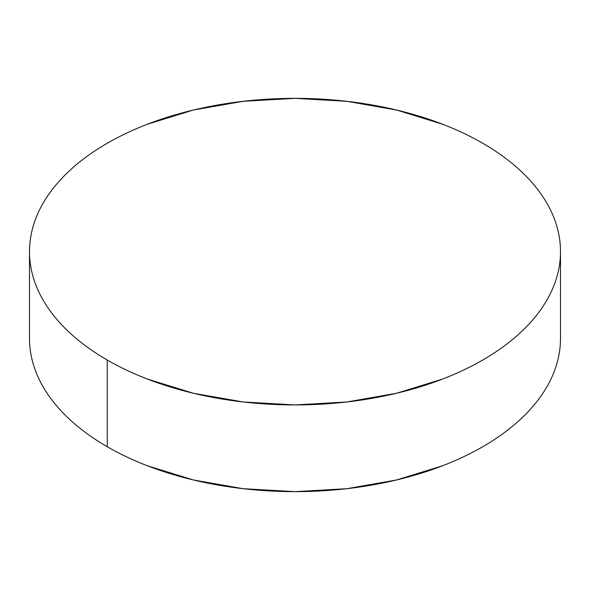 <?xml version="1.0" encoding="UTF-8"?>
<svg xmlns="http://www.w3.org/2000/svg" width="590" height="590" viewBox="0 0 590 590"><rect width="100%" height="100%" fill="white"/><g stroke="black" fill="none" stroke-linecap="round" stroke-linejoin="round"><path stroke-width="0.89" d="M560.5 338.358C560.5 348.425 558.796 358.388 555.397 368.263C551.997 378.131 546.96 387.719 540.293 397.018C533.618 406.311 525.439 415.146 515.756 423.517C506.073 431.887 495.062 439.631 482.738 446.748C470.407 453.865 456.999 460.215 442.507 465.805L396.605 479.972L346.795 488.697L295 491.64L243.205 488.697L193.395 479.972L147.493 465.805C133.001 460.215 119.593 453.865 107.262 446.748C94.938 439.631 83.928 431.887 74.244 423.517C64.561 415.146 56.382 406.311 49.708 397.018C43.041 387.719 38.003 378.131 34.604 368.263C31.204 358.388 29.5 348.425 29.5 338.358A265.5 153.282 0 0 0 107.262 446.748A265.5 153.282 0 0 0 396.605 479.972A265.5 153.282 0 0 0 560.5 338.358L560.5 251.642A265.5 153.282 180 0 1 396.605 393.257A265.5 153.282 180 0 1 107.262 360.033L107.262 446.748L107.262 360.033A265.5 153.282 180 0 1 29.5 251.642A265.5 153.282 180 0 1 193.395 110.028A265.5 153.282 180 0 1 482.738 143.252A265.5 153.282 180 0 1 560.5 251.642C560.5 241.576 558.796 231.612 555.397 221.737C551.997 211.869 546.96 202.281 540.293 192.982C533.618 183.689 525.439 174.854 515.756 166.483C506.073 158.113 495.062 150.369 482.738 143.252C470.407 136.135 456.999 129.785 442.507 124.195L396.605 110.028L346.795 101.303L295 98.36L243.205 101.303L193.395 110.028L147.493 124.195C133.001 129.785 119.593 136.135 107.262 143.252C94.938 150.369 83.928 158.113 74.244 166.483C64.561 174.854 56.382 183.689 49.708 192.982C43.041 202.281 38.003 211.869 34.604 221.737C31.204 231.612 29.5 241.576 29.5 251.642C29.5 261.709 31.204 271.68 34.604 281.548C38.003 291.423 43.041 301.003 49.708 310.303C56.382 319.603 64.561 328.438 74.244 336.802C83.928 345.172 94.938 352.916 107.262 360.033C119.593 367.15 133.001 373.507 147.493 379.097L193.395 393.257L243.205 401.982L295 404.932L346.795 401.982L396.605 393.257L442.507 379.097C456.999 373.507 470.407 367.15 482.738 360.033C495.062 352.916 506.073 345.172 515.756 336.802C525.439 328.438 533.618 319.603 540.293 310.303C546.96 301.003 551.997 291.423 555.397 281.548C558.796 271.68 560.5 261.709 560.5 251.642M29.5 338.358L29.5 251.642"/></g></svg>
